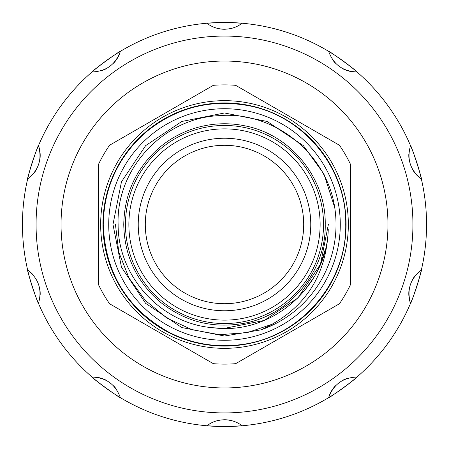 <?xml version="1.0" encoding="UTF-8"?>
<svg xmlns="http://www.w3.org/2000/svg" width="449" height="449" viewBox="0 0 449 449"><rect width="100%" height="100%" fill="white"/><g stroke="black" fill="none" stroke-linecap="round" stroke-linejoin="round"><path stroke-width="0.67" d="M27.647 270.045A202.05 202.05 0 0 0 38.474 303.361C42.346 289.835 38.737 278.734 27.647 270.045A202.05 202.05 0 0 1 27.647 178.955C38.732 170.289 42.335 159.187 38.474 145.639A202.05 202.05 0 0 1 92.017 71.947C106.071 71.453 115.516 64.589 120.354 51.36A202.05 202.05 0 0 1 206.983 23.213C211.541 26.968 217.378 28.983 224.5 29.258C231.633 28.977 237.47 26.962 242.017 23.213A202.05 202.05 0 0 1 328.646 51.36C327.826 49.755 358.74 72.21 356.983 71.947A202.05 202.05 0 0 1 410.526 145.639C410.807 143.86 422.616 180.201 421.353 178.955A202.05 202.05 0 0 1 421.353 270.045C422.621 268.766 410.818 305.112 410.526 303.361A202.05 202.05 0 0 0 421.353 270.045C410.268 278.711 406.665 289.813 410.526 303.361A202.05 202.05 0 0 1 356.983 377.053C358.762 376.767 327.854 399.228 328.646 397.64A202.05 202.05 0 0 0 356.983 377.053C342.929 377.547 333.484 384.411 328.646 397.64A202.05 202.05 0 0 1 242.017 425.787L224.5 426.55L206.983 425.787A202.05 202.05 0 0 0 242.017 425.787C237.459 422.032 231.622 420.017 224.5 419.742C217.367 420.023 211.53 422.038 206.983 425.787A202.05 202.05 0 0 1 120.354 397.64C115.539 384.428 106.093 377.564 92.017 377.053A202.05 202.05 0 0 0 120.354 397.64C121.174 399.245 90.26 376.79 92.017 377.053A202.05 202.05 0 0 1 38.474 303.361C38.193 305.14 26.384 268.799 27.647 270.045A28.377 28.377 0 0 1 34.169 276.101A28.377 28.377 0 0 0 27.647 270.045M224.5 412.928A188.428 188.428 0 0 1 36.072 224.5A188.428 188.428 0 0 1 224.5 36.072A188.428 188.428 0 0 1 412.928 224.5A188.428 188.428 0 0 1 224.5 412.928M206.983 23.213L224.5 22.45L242.017 23.213A202.05 202.05 0 0 0 206.983 23.213M22.45 224.5A202.05 202.05 0 0 1 27.647 178.955C26.379 180.234 38.182 143.888 38.474 145.639A202.05 202.05 0 0 0 27.945 177.714M92.017 71.947C90.238 72.233 121.146 49.772 120.354 51.36A202.05 202.05 0 0 0 92.017 71.947M387.958 224.5A163.458 163.458 0 0 0 224.5 61.042A163.458 163.458 0 0 0 61.042 224.5A163.458 163.458 0 0 0 224.5 387.958A163.458 163.458 0 0 0 387.958 224.5M224.5 323.538A99.038 99.038 0 0 1 125.462 224.5A99.038 99.038 0 0 1 224.5 125.462A99.038 99.038 0 0 1 323.538 224.5A99.038 99.038 0 0 1 224.5 323.538M224.5 128.869A95.631 95.631 0 0 0 128.869 224.5A95.631 95.631 0 0 0 224.5 320.131A95.631 95.631 0 0 0 320.131 224.5A95.631 95.631 0 0 0 224.5 128.869M224.5 310.77A86.27 86.27 0 0 0 310.77 224.5A86.27 86.27 0 0 0 224.5 138.23A86.27 86.27 0 0 0 138.23 224.5A86.27 86.27 0 0 0 224.5 310.77M224.5 145.296A79.204 79.204 0 0 1 303.704 224.5A79.204 79.204 0 0 1 224.5 303.704A79.204 79.204 0 0 1 145.296 224.5A79.204 79.204 0 0 1 224.5 145.296M350.613 164.587L350.613 284.413A139.617 139.617 0 0 1 339.438 303.76L235.669 363.673A139.617 139.617 0 0 1 213.331 363.673L109.562 303.76A139.617 139.617 0 0 1 98.387 284.413L98.387 164.587A139.617 139.617 0 0 1 109.562 145.24L213.331 85.327A139.617 139.617 0 0 1 235.669 85.327L339.438 145.24A139.617 139.617 0 0 1 350.613 164.587M102.928 224.5A121.572 121.572 0 0 1 224.5 102.928A121.572 121.572 0 0 1 346.072 224.5A121.572 121.572 0 0 1 224.5 346.072A121.572 121.572 0 0 1 102.928 224.5M100.66 224.5A123.84 123.84 0 0 1 224.5 100.66A123.84 123.84 0 0 1 348.34 224.5A123.84 123.84 0 0 1 224.5 348.34A123.84 123.84 0 0 1 100.66 224.5M108.72 224.5A115.78 115.78 0 0 0 224.5 340.28A115.78 115.78 0 0 0 340.28 224.5A115.78 115.78 0 0 0 224.5 108.72A115.78 115.78 0 0 0 108.72 224.5M273.48 323.796L247.18 332.658L219.482 334.696L192.099 329.729L166.843 318.055L145.369 300.465L128.998 278.032L118.783 252.147L115.432 224.5M334.741 207.64A111.526 111.526 0 0 1 261.206 329.813L224.5 336.026L181.823 327.534L145.639 303.361L121.466 267.177L112.974 224.5L121.466 267.177L145.639 303.361L181.823 327.534L224.5 336.026L261.206 329.813L224.5 336.026L181.823 327.534L145.639 303.361L121.466 267.177L112.974 224.5L121.466 267.177L145.639 303.361L181.823 327.534L224.5 336.026L261.206 329.813C304.203 309.922 326.552 276.331 328.264 229.046C327.259 287.096 270.983 335.515 213.281 327.753C161.023 324.026 117.851 276.388 118.121 224.5C115.999 169.127 162.97 118.497 218.152 115.702C273.076 110.505 326.715 152.845 334.741 207.64L323.909 173.943L303.361 145.639L267.177 121.466L224.5 112.974L181.823 121.466L145.639 145.639L121.466 181.823L112.974 224.5L121.466 181.823L145.639 145.639L181.823 121.466L224.5 112.974L267.177 121.466L303.361 145.639L323.909 173.943L334.741 207.64L323.909 173.943L303.361 145.639L267.177 121.466L224.5 112.974L181.823 121.466L145.639 145.639L121.466 181.823L112.974 224.5L121.466 181.823L145.639 145.639L181.823 121.466L224.5 112.974L267.177 121.466L303.361 145.639L323.909 173.943L334.741 207.64M213.662 327.798L224.5 328.365L264.248 320.457L297.94 297.94L320.457 264.248L328.365 224.5L320.457 264.248L297.94 297.94L264.248 320.457L224.5 328.365L213.662 327.798L224.5 328.365L264.248 320.457L297.94 297.94L320.457 264.248L328.365 224.5L320.457 264.248L297.94 297.94L264.248 320.457L224.5 328.365L213.662 327.798M328.264 229.069L328.028 232.823M325.39 249.161L320.648 263.788M313.851 277.454L304.315 290.963M410.526 145.639C406.654 159.165 410.263 170.266 421.353 178.955A202.05 202.05 0 0 0 411.02 146.817M328.646 51.36C333.461 64.572 342.907 71.436 356.983 71.947A202.05 202.05 0 0 0 328.646 51.36M214.774 27.541A28.377 28.377 0 0 0 224.5 29.258A28.377 28.377 0 0 1 214.774 27.541M229.54 28.809A28.377 28.377 0 0 0 242.017 23.213A28.377 28.377 0 0 1 229.54 28.809M332.395 59.431A28.377 28.377 0 0 0 335.442 63.219A28.377 28.377 0 0 1 332.395 59.431M343.586 69.14A28.377 28.377 0 0 0 356.983 71.947A28.377 28.377 0 0 1 343.586 69.14M408.815 154.377A28.377 28.377 0 0 0 409.056 159.232A28.377 28.377 0 0 1 408.815 154.377M412.165 168.807A28.377 28.377 0 0 0 421.353 178.955A28.377 28.377 0 0 1 412.165 168.807M414.831 276.107A28.377 28.377 0 0 0 412.171 280.176A28.377 28.377 0 0 1 414.831 276.107M409.056 289.751A28.377 28.377 0 0 0 410.526 303.361A28.377 28.377 0 0 1 409.056 289.751M348.149 378.125A28.377 28.377 0 0 0 343.603 379.854A28.377 28.377 0 0 1 348.149 378.125M335.459 385.77A28.377 28.377 0 0 0 328.646 397.64A28.377 28.377 0 0 1 335.459 385.77M234.226 421.459A28.377 28.377 0 0 0 224.5 419.742A28.377 28.377 0 0 1 234.226 421.459M219.46 420.191A28.377 28.377 0 0 0 206.983 425.787A28.377 28.377 0 0 1 219.46 420.191M116.605 389.569A28.377 28.377 0 0 0 113.558 385.781A28.377 28.377 0 0 1 116.605 389.569M105.414 379.86A28.377 28.377 0 0 0 92.017 377.053A28.377 28.377 0 0 1 105.414 379.86M40.185 294.623A28.377 28.377 0 0 0 39.944 289.768A28.377 28.377 0 0 1 40.185 294.623M34.169 172.893A28.377 28.377 0 0 0 36.829 168.824A28.377 28.377 0 0 1 34.169 172.893M39.944 159.249A28.377 28.377 0 0 0 38.474 145.639A28.377 28.377 0 0 1 39.944 159.249M100.851 70.875A28.377 28.377 0 0 0 105.397 69.146A28.377 28.377 0 0 1 100.851 70.875M113.541 63.23A28.377 28.377 0 0 0 120.354 51.36A28.377 28.377 0 0 1 113.541 63.23M325.239 224.5C326.092 270.943 290.582 314.564 244.929 323.151C212.91 329.033 184.292 321.686 159.075 301.105C136.12 280.726 124.351 255.189 123.761 224.5C124.351 193.811 136.12 168.274 159.075 147.895C170.934 137.826 184.393 130.839 199.446 126.921C214.527 123.099 229.686 122.745 244.929 125.849C290.582 134.436 326.092 178.057 325.239 224.5M345.73 224.5C346.937 283.094 299.758 337.457 241.579 344.523C216.306 347.93 192.267 343.928 169.464 332.518C127.162 308.912 105.1 272.908 103.27 224.5C103.983 187.57 118.149 156.841 145.768 132.315C176.115 107.547 210.559 98.707 249.083 105.79C304.024 116.117 346.757 168.611 345.73 224.5"/></g></svg>

